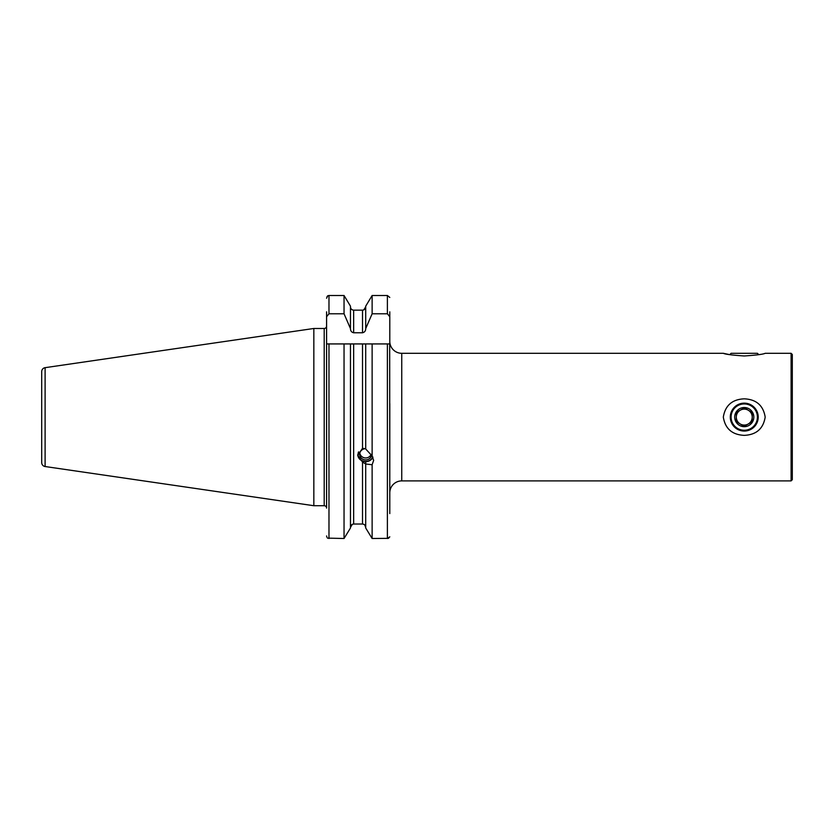<?xml version="1.0" encoding="UTF-8"?>
<svg xmlns="http://www.w3.org/2000/svg" width="834" height="834" viewBox="0 0 834 834"><rect width="100%" height="100%" fill="white"/><g stroke="black" fill="none" stroke-linecap="round" stroke-linejoin="round"><path stroke-width="1.25" d="M744.251 355.972C732.189 355.159 725.215 354.273 723.318 353.303C725.205 354.273 732.189 355.159 744.251 355.972C756.302 355.169 763.277 354.273 765.185 353.303C763.319 354.262 756.344 355.159 744.251 355.972M389.791 311.833L389.791 341.335A11.957 11.957 0 0 0 401.748 353.303L723.318 353.303L729.729 354.659L731.095 353.303L757.408 353.303L758.773 354.659M389.791 430.657L389.791 492.852A11.957 11.957 0 0 1 401.748 480.895L791.101 480.895L791.101 353.303L765.185 353.303M389.791 507.208L389.791 403.541M744.251 435.358C732.169 434.795 725.194 428.707 723.318 417.094C725.236 405.449 732.21 399.361 744.251 398.829C756.323 399.382 763.298 405.47 765.185 417.094C763.298 428.718 756.313 434.806 744.251 435.358M744.251 403.145A13.959 13.959 0 0 0 730.303 417.094A13.959 13.959 0 0 0 744.251 431.053A13.959 13.959 0 0 0 758.21 417.094A13.959 13.959 0 0 0 744.251 403.145M791.101 353.303L792.3 354.492L792.3 479.696L791.101 480.895M365.709 448.786L362.519 448.317L357.692 455.281L362.519 462.078L365.709 463.985L372.131 464.747L373.642 460.399L372.131 455.979L365.709 448.994L365.709 343.931L326.584 343.931L326.584 311.833M45.109 466.529L45.109 367.669A3.982 3.982 0 0 0 41.7 371.61L41.7 462.578A3.982 3.982 0 0 0 45.109 466.529L313.834 505.717L324.197 505.717A2.387 2.387 0 0 1 326.584 508.104L326.584 343.931M324.197 505.717L324.197 328.481A2.387 2.387 0 0 0 326.584 326.084M324.197 328.481L313.834 328.481L313.834 505.717M45.109 367.669L313.834 328.481M326.584 316.732L328.982 313.782L344.046 313.782L350.468 328.586C350.478 330.879 351.541 332.266 353.658 332.766L362.519 332.766C364.635 332.266 365.699 330.879 365.709 328.586L372.131 313.782L387.393 313.782L389.791 316.732L389.791 343.931L365.709 343.931L372.131 343.931L372.131 455.979M389.791 513.588L389.687 343.931M364.802 525.034L365.709 527.349C365.542 525.368 364.479 524.252 362.519 524.023L353.658 524.023C351.698 524.252 350.634 525.368 350.468 527.349L352.365 524.315M365.709 461.682L365.709 463.767M363.76 309.904L365.709 306.839C365.542 308.83 364.479 309.935 362.519 310.165L353.658 310.165C351.698 309.935 350.634 308.83 350.468 306.839C350.634 308.83 351.698 309.935 353.658 310.165L353.658 332.766M388.404 538.347L372.131 538.503L365.709 528.005L372.131 538.503L372.131 464.747M365.709 306.182L372.131 295.497L365.709 306.182L365.709 327.772M365.709 528.005L365.709 463.985M344.046 313.782L344.046 295.497L328.982 295.497L327.731 295.778L326.584 298.249M350.468 327.772L350.468 306.182L344.046 295.497L350.468 306.182M372.131 313.782L372.131 295.497L387.393 295.497L389.791 297.436M326.855 537.169L326.584 535.939M326.949 296.821L327.731 295.778M350.468 528.005L344.046 538.503L350.468 528.005L350.468 343.931M387.393 343.931L387.393 538.503L389.791 536.825L388.456 538.326M327.449 538.118L344.046 538.503L344.046 343.931L353.658 343.931L353.658 524.023M736.182 421.524L736.276 416.927L736.182 421.524L744.053 426.299L752.132 421.868L748.088 424.089A7.975 7.975 0 0 0 752.226 417.271L752.32 412.663L744.449 407.889L736.38 412.319L736.276 416.927A7.975 7.975 0 0 0 748.088 424.089A7.975 7.975 0 0 0 752.226 417.271L752.132 421.868L752.226 417.271A7.975 7.975 0 0 0 740.415 410.109A7.975 7.975 0 0 0 740.123 423.912L743.772 426.132M757.408 417.375A13.156 13.156 0 0 0 744.533 403.937A13.156 13.156 0 0 0 731.095 416.812A13.156 13.156 0 0 0 743.97 430.25A13.156 13.156 0 0 0 757.408 417.375M734.691 416.896A9.57 9.57 0 0 0 744.053 426.664A9.57 9.57 0 0 0 753.821 417.302A9.57 9.57 0 0 0 744.46 407.534A9.57 9.57 0 0 0 734.691 416.896M736.672 412.163L740.415 410.109A7.975 7.975 0 0 0 736.276 416.927L736.38 412.319M744.449 407.889L748.39 410.276A7.975 7.975 0 0 1 752.226 417.271L752.32 412.663M372.923 457.282A7.975 7.496 0 0 1 357.713 454.738M372.725 456.896A7.579 7.12 0 0 1 363.071 461.014A7.579 7.12 0 0 1 358.557 451.872M371.599 455.03A5.984 5.619 0 0 1 359.683 454.322A5.984 5.619 0 0 1 365.699 448.702M401.748 353.303L401.748 480.895M362.519 448.317L362.519 343.931M362.519 524.023L362.519 462.078M328.982 313.782L328.982 295.497M362.519 332.766L362.519 310.165M387.393 313.782L387.393 295.497M328.982 538.503L328.982 343.931M359.808 453.206A5.984 5.984 0 0 0 371.161 454.353"/></g></svg>
